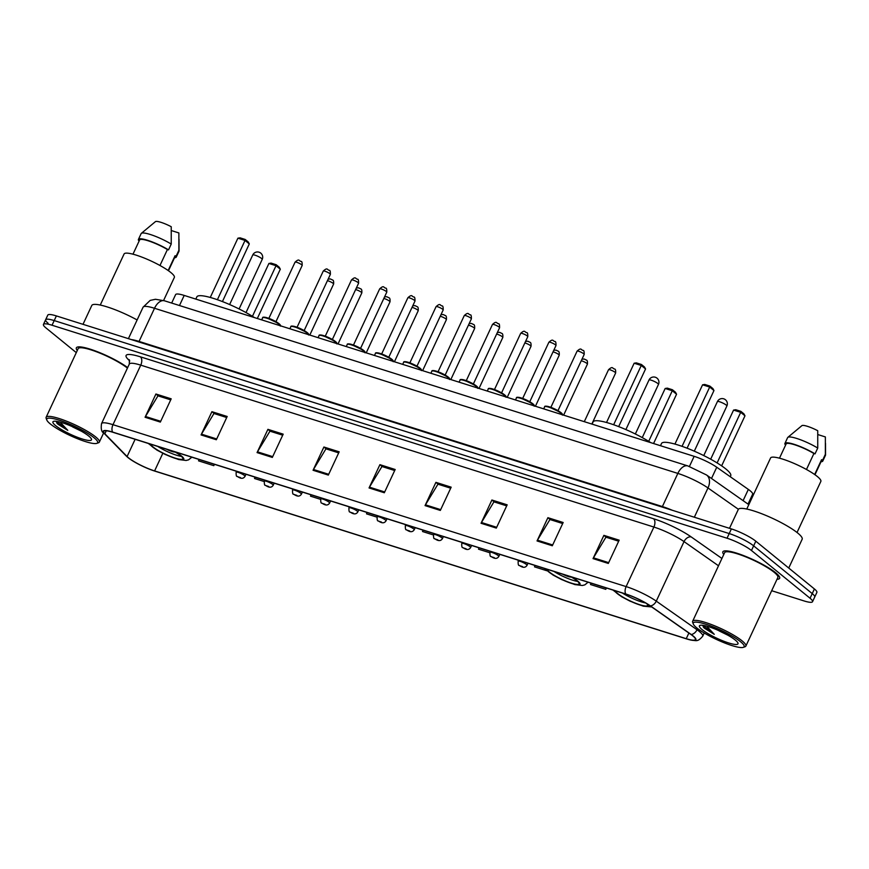 <?xml version="1.0" encoding="UTF-8"?>
<svg xmlns="http://www.w3.org/2000/svg" width="869" height="869" viewBox="0 0 869 869"><rect width="100%" height="100%" fill="white"/><g stroke="black" fill="none" stroke-linecap="round" stroke-linejoin="round"><path stroke-width="1.3" d="M171.671 303.053L175.603 294.613A19.574 3.563 25 0 1 184.195 295.427L694.146 456.334A19.574 3.563 25 0 1 716.751 467.24L748.339 489.41A19.574 3.563 25 0 1 750.164 490.779A19.574 3.563 25 0 1 752.63 494.233L748.035 504.096M771.683 590.714L803.944 600.903A19.574 3.563 -155 0 0 812.537 601.706L816.871 592.408A19.574 3.563 -155 0 0 814.405 588.954L755.813 541.202A19.574 3.563 -155 0 0 731.383 528.917L56.376 315.925A19.574 3.563 -155 0 0 47.784 315.121L45.622 319.77A19.574 3.563 -155 0 0 48.088 323.225M812.537 601.706A19.574 3.563 -155 0 0 810.06 598.252L751.468 550.501L753.64 545.851A19.574 3.563 -155 0 0 729.21 533.566L54.204 320.585A19.574 3.563 -155 0 0 45.622 319.77A19.574 3.563 -155 0 1 54.204 320.585L729.21 533.566A19.574 3.563 -155 0 1 753.64 545.851L812.233 593.603L753.64 545.851L755.813 541.202M814.698 597.057A19.574 3.563 -155 0 0 812.233 593.603A19.574 3.563 -155 0 1 814.698 597.057M775.68 572.769A31.317 5.703 -155 0 0 744.809 556.073A31.317 5.703 -155 0 0 722.856 551.826A31.317 5.703 -155 0 0 723.79 554.455A31.317 5.703 -155 0 1 722.856 551.826A31.317 5.703 -155 0 1 744.809 556.073A31.317 5.703 -155 0 1 775.68 572.769A31.317 5.703 -155 0 1 779.634 578.298A31.317 5.703 -155 0 0 775.68 572.769M127.667 367.598A31.317 5.703 -155 0 0 96.991 351.565A31.317 5.703 -155 0 0 76.353 347.828A31.317 5.703 -155 0 0 77.287 350.457A31.317 5.703 -155 0 1 76.353 347.828A31.317 5.703 -155 0 1 96.991 351.565A31.317 5.703 -155 0 1 127.667 367.598M692.778 635.858A20.878 3.802 25 0 1 695.406 639.541A20.878 3.802 25 0 1 686.249 638.682L154.595 470.922A20.878 3.802 25 0 1 127.091 456.518L104.856 433.772A20.878 3.802 25 0 1 103.672 431.393A20.878 3.802 25 0 1 112.829 432.262L625.962 594.168A20.878 3.802 25 0 1 650.077 605.812L690.833 634.403A20.878 3.802 25 0 1 692.778 635.858M693.18 635.989A21.399 3.9 -155 0 0 691.192 634.489L650.436 605.899A21.399 3.9 -155 0 0 625.723 593.972L112.59 432.056A21.399 3.9 -155 0 0 104.421 433.609L126.646 456.355A21.399 3.9 -155 0 0 128.808 458.224A21.399 3.9 -155 0 0 154.845 471.117L686.499 638.878A21.399 3.9 -155 0 0 690.42 639.953A21.399 3.9 -155 0 0 693.18 635.989M777.016 579.275A31.317 5.703 -155 0 0 779.634 578.298A31.317 5.703 -155 0 1 777.016 579.275M751.468 550.501A19.574 3.563 -155 0 0 727.038 538.226L52.031 325.234A19.574 3.563 -155 0 0 43.45 324.419A19.574 3.563 -155 0 0 45.916 327.874L76.287 352.618M257.061 452.597L267.913 429.34L283.185 434.163L272.334 457.42L257.061 452.597A5.225 2.998 107.5 0 1 257.474 451.826L272.703 456.627M201.065 434.934L211.917 411.678L227.189 416.49L216.338 439.747L201.065 434.934A5.225 2.998 107.5 0 1 201.478 434.152L216.707 438.964M145.069 417.261L155.92 394.005L171.193 398.828L160.341 422.084L145.069 417.261A5.225 2.998 107.5 0 1 145.481 416.49L160.711 421.291M425.05 505.606L435.901 482.349L451.174 487.172L440.322 510.429L425.05 505.606A5.225 2.998 107.5 0 1 425.462 504.835L440.692 509.636M481.046 523.279L491.897 500.012L507.17 504.835L496.318 528.091L481.046 523.279A5.225 2.998 107.5 0 1 481.459 522.497L496.688 527.298M537.042 540.942L547.894 517.685L563.166 522.508L552.315 545.765L537.042 540.942A5.225 2.998 107.5 0 1 537.455 540.17L552.684 544.972M593.038 558.615L603.89 535.358L619.162 540.17L608.311 563.438L593.038 558.615A5.225 2.998 107.5 0 1 593.451 557.833L608.68 562.645M313.057 470.27L323.909 447.014L339.182 451.826L328.33 475.093L313.057 470.27A5.225 2.998 107.5 0 1 313.47 469.488L328.699 474.3M369.053 487.943L379.905 464.676L395.178 469.499L384.326 492.756L369.053 487.943A5.225 2.998 107.5 0 1 369.466 487.161L384.695 491.963M311.015 494.787L310.526 496.177L320.574 499.349M255.019 477.124L254.53 478.504L264.176 481.545M199.023 459.451L198.545 460.842L213.807 465.665L214.437 464.318M479.004 547.796L478.515 549.186L489.79 552.738M535 565.469L534.511 566.849L546.818 570.737M590.996 583.132L590.507 584.522L605.78 589.345L606.41 587.998M367.011 512.46L366.522 513.851L376.983 517.142M423.007 530.133L422.519 531.513L433.381 534.946M379.905 464.676L382.273 466.62M394.689 470.531L381.947 466.512L369.466 487.161M323.909 447.014L326.277 448.947M338.693 452.868L325.951 448.838L313.47 469.488M603.89 535.358L606.258 537.292M618.674 541.202L605.932 537.183L593.451 557.833M547.894 517.685L550.262 519.619M562.678 523.54L549.936 519.521L537.455 540.17M491.897 500.012L494.265 501.956M506.681 505.867L493.94 501.847L481.459 522.497M435.901 482.349L438.269 484.283M450.685 488.204L437.943 484.185L425.462 504.835M155.92 394.005L158.288 395.938M170.704 399.859L157.962 395.84L145.481 416.49M211.917 411.678L214.285 413.611M226.7 417.522L213.959 413.503L201.478 434.152M267.913 429.34L270.281 431.274M282.697 435.195L269.955 431.176L257.474 451.826M605.78 589.345L606.269 587.955M213.807 465.665L214.295 464.274M696.819 627.939A28.058 5.116 -155 0 0 722.128 641.941A28.058 5.116 -155 0 0 743.288 647.351A28.058 5.116 -155 0 0 740.594 641.746A28.058 5.116 -155 0 0 710.657 625.908A28.058 5.116 -155 0 0 693.31 624.051A28.058 5.116 -155 0 0 696.819 627.939M743.288 647.351L744.983 646.775A29.361 5.355 -155 0 0 745.863 646.091A29.361 5.355 -155 0 0 742.159 640.909A29.361 5.355 -155 0 0 713.221 625.245A29.361 5.355 -155 0 0 692.636 621.27A29.361 5.355 -155 0 0 692.68 622.378L693.31 624.051M745.863 646.091L777.853 577.472A29.361 5.355 -155 0 0 774.149 572.291A29.361 5.355 -155 0 0 745.211 556.638A29.361 5.355 -155 0 0 724.627 552.651L692.636 621.27M788.737 568.033L802.163 539.247A35.238 6.42 -155 0 0 797.709 533.034A35.238 6.42 -155 0 0 762.993 514.242A35.238 6.42 -155 0 0 738.292 509.462L729.493 528.319M797.036 532.491L820.847 481.415A27.732 5.051 -155 0 0 817.349 476.527A27.732 5.051 -155 0 0 790.019 461.743A27.732 5.051 -155 0 0 770.575 457.974L746.764 509.049M716.914 629.797L718.207 630.362M702.554 625.267L704.542 628.287L714.275 634.337L707.279 626.81M735.304 640.084A21.28 3.878 -155 0 0 716.11 629.46A21.28 3.878 -155 0 0 700.056 625.354A21.28 3.878 -155 0 0 702.109 629.601A21.28 3.878 -155 0 0 724.811 641.615A21.28 3.878 -155 0 0 737.955 643.027A21.28 3.878 -155 0 0 735.304 640.084M719.087 630.894L727.961 635.239M806.465 469.488L813.916 453.52A19.574 3.563 -155 0 0 786.108 443.983L779.482 458.18M813.916 453.52L815.024 453.879L817.74 448.056L817.74 430.72A13.046 2.379 -155 0 0 801.913 425.636A13.046 2.379 -155 0 0 801.848 425.701M817.74 448.056A20.878 3.802 -155 0 0 787.835 437.357A20.878 3.802 -155 0 0 787.629 437.618L784.924 443.429A20.878 3.802 -155 0 0 785.033 444.417L785.793 444.656M815.024 453.879A20.878 3.802 -155 0 0 795.961 444.917A20.878 3.802 -155 0 0 784.924 443.429M814.97 474.724L821.585 460.527A19.574 3.563 -155 0 0 821.542 459.744L814.655 474.507M821.031 461.732A20.878 3.802 -155 0 0 822.769 461.081L825.485 455.269A20.878 3.802 -155 0 0 825.55 454.932A20.878 3.802 -155 0 0 825.365 454.281L825.365 436.933L817.848 434.565M825.365 454.281L822.661 460.092L821.542 459.744M822.769 461.081A20.878 3.802 -155 0 0 822.661 460.092M714.275 634.337L703.249 625.354M704.053 627.874L703.238 626.907M615.556 590.887A17.619 3.215 -155 0 0 617.837 593.679A17.619 3.215 -155 0 0 635.196 603.075A17.619 3.215 -155 0 0 647.546 605.454A17.619 3.215 -155 0 0 646.732 603.64M730.264 476.723L730.71 475.756A38.171 6.952 -155 0 0 725.897 469.01A38.171 6.952 -155 0 0 688.281 448.665A38.171 6.952 -155 0 0 661.515 443.483L660.483 445.71M622.389 593.038A17.619 3.215 -155 0 0 645.515 602.923M717.11 462.927L740.703 412.33L744.983 415.806L721.639 465.86M733.577 410.081L735.75 409.733L740.844 411.341L740.703 412.33L733.577 410.081L710.679 459.19M740.844 411.341L743.897 413.829L744.983 415.806M682.056 446.329L709.701 387.053L713.97 390.539L687.086 448.187M702.576 384.804L704.737 384.456L709.832 386.064L709.701 387.053L702.576 384.804L674.931 444.081M709.832 386.064L712.884 388.552L713.97 390.539M50.315 423.942A28.058 5.116 -155 0 0 75.625 437.954A28.058 5.116 -155 0 0 96.796 443.364A28.058 5.116 -155 0 0 94.091 437.759A28.058 5.116 -155 0 0 64.154 421.91A28.058 5.116 -155 0 0 46.817 420.053A28.058 5.116 -155 0 0 50.315 423.942M96.796 443.364L98.479 442.777A29.361 5.355 -155 0 0 99.359 442.093A29.361 5.355 -155 0 0 95.655 436.911A29.361 5.355 -155 0 0 66.717 421.259A29.361 5.355 -155 0 0 46.133 417.272A29.361 5.355 -155 0 0 46.176 418.391L46.817 420.053M163.578 300.511L174.343 277.428A27.732 5.051 -155 0 0 170.845 272.529A27.732 5.051 -155 0 0 143.515 257.745A27.732 5.051 -155 0 0 124.082 253.987L100.261 305.052M70.411 425.799L71.703 426.364M56.061 421.269L58.049 424.289L67.771 430.34L60.776 422.823M88.801 436.086A21.28 3.878 -155 0 0 69.607 425.462A21.28 3.878 -155 0 0 53.563 421.356A21.28 3.878 -155 0 0 55.605 425.614A21.28 3.878 -155 0 0 78.308 437.628A21.28 3.878 -155 0 0 91.451 439.03A21.28 3.878 -155 0 0 88.801 436.086M72.594 426.907L81.458 431.241M159.972 265.49L167.413 249.533A19.574 3.563 -155 0 0 139.605 239.985L132.979 254.182M167.413 249.533L168.532 249.881L171.236 244.07L171.236 226.722A13.046 2.379 -155 0 0 155.41 221.649A13.046 2.379 -155 0 0 155.345 221.714M171.236 244.07A20.878 3.802 -155 0 0 141.343 233.359A20.878 3.802 -155 0 0 141.136 233.62L138.421 239.431A20.878 3.802 -155 0 0 138.54 240.42L139.29 240.659M168.532 249.881A20.878 3.802 -155 0 0 149.457 240.919A20.878 3.802 -155 0 0 138.421 239.431M168.467 270.737L175.093 256.529A19.574 3.563 -155 0 0 175.049 255.747L168.162 270.52M137.128 319.955A35.238 6.42 -155 0 0 91.788 305.475L83 324.333M127.428 368.108A29.361 5.355 -155 0 0 98.501 352.553A29.361 5.355 -155 0 0 78.134 348.665L46.133 417.272M174.528 257.735A20.878 3.802 -155 0 0 176.266 257.083L178.981 251.271A20.878 3.802 -155 0 0 179.047 250.945A20.878 3.802 -155 0 0 178.873 250.283L178.873 232.946L171.356 230.567M178.873 250.283L176.157 256.105L175.049 255.747M176.266 257.083A20.878 3.802 -155 0 0 176.157 256.105M67.771 430.34L56.746 421.367M57.55 423.876L56.735 422.921M547.144 569.304A17.619 3.215 -155 0 0 549.425 572.084A17.619 3.215 -155 0 0 566.784 581.48A17.619 3.215 -155 0 0 579.134 583.87A17.619 3.215 -155 0 0 576.907 580.764A17.619 3.215 -155 0 0 570.9 576.799M650.783 442.647A38.171 6.952 -155 0 0 614.839 425.169A38.171 6.952 -155 0 0 593.103 421.899L592.071 424.126M553.977 571.454A17.619 3.215 -155 0 0 577.679 581.426M648.698 441.333L672.291 390.735L676.56 394.222L653.564 443.527M665.165 388.486L667.327 388.139L672.421 389.746L672.291 390.735L665.165 388.486L642.256 437.607M672.421 389.746L675.474 392.234L676.56 394.222M613.644 424.745L641.279 365.469L645.558 368.945L618.674 426.603M634.153 363.22L636.325 362.873L641.42 364.48L641.279 365.469L634.153 363.22L606.519 422.486M641.42 364.48L644.472 366.968L645.558 368.945M562.645 574.192A7.832 1.423 -155 0 0 571.313 577.027M150.891 444.265A17.619 3.215 -155 0 0 153.172 447.057A17.619 3.215 -155 0 0 170.53 456.453A17.619 3.215 -155 0 0 182.881 458.843A17.619 3.215 -155 0 0 180.665 455.736A17.619 3.215 -155 0 0 174.647 451.761M254.53 317.619A38.171 6.952 -155 0 0 218.597 300.142A38.171 6.952 -155 0 0 196.85 296.872L195.818 299.088M157.723 446.427A17.619 3.215 -155 0 0 181.425 456.388M252.445 316.305L276.038 265.708L280.318 269.184L257.322 318.499M268.912 263.459L271.085 263.111L276.179 264.719L276.038 265.708L268.912 263.459L246.014 312.568M276.179 264.719L279.231 267.207L280.318 269.184M217.391 299.718L245.036 240.431L249.305 243.917L222.421 301.576M237.91 238.182L240.083 237.845L245.167 239.453L245.036 240.431L237.91 238.182L210.265 297.459M245.167 239.453L248.219 241.94L249.305 243.917M166.392 449.154A7.832 1.423 -155 0 0 175.06 451.999M743.104 500.642L748.339 489.41M711.505 478.482L716.751 467.24M689.421 466.457L694.146 456.334M179.481 305.519L184.195 295.427M731.383 528.917L727.038 538.226M814.405 588.954L810.06 598.252M56.376 315.925L52.031 325.234M738.389 509.288L707.985 487.965L694.342 517.229M687.879 465.936A13.046 7.506 107.5 0 0 677.842 473.409L154.519 308.278A26.103 4.758 -155 0 0 143.07 307.202L150.174 300.402L155.464 299.273L164.545 300.815L687.879 465.936L706.519 474.974A13.046 8.951 125 0 1 707.985 487.965A26.103 4.758 -155 0 0 677.842 473.409L662.395 506.562A26.103 4.758 25 0 1 672.324 510.288M164.545 300.815A13.046 7.506 107.5 0 0 154.519 308.278L139.062 341.43L662.395 506.562A3.259 1.879 -72.5 0 1 662.124 507.061M131.501 339.627A26.103 4.758 25 0 1 139.062 341.43A3.259 1.879 -72.5 0 1 138.79 341.93M686.249 638.682L688.889 633.034M112.59 432.056A6.528 3.758 -72.5 0 1 112.992 424.691L626.125 586.597A26.103 4.758 25 0 1 656.269 601.142L697.025 629.743A26.103 4.758 25 0 1 699.447 631.567A26.103 4.758 25 0 1 702.749 636.173L704.227 632.99M691.192 634.489A6.528 4.475 125 0 0 697.025 629.743L697.579 628.548M650.436 605.899A6.528 4.475 125 0 0 656.269 601.142L684.033 541.604A26.103 4.758 -155 0 0 653.89 527.048L626.125 586.597A6.528 3.758 107.5 0 0 625.723 593.972M104.421 433.609A6.528 5.779 135.7 0 1 103.911 433.153C101.543 432.121 100.761 428.938 101.543 423.605A26.103 4.758 25 0 1 112.992 424.691L140.756 365.143A26.103 4.758 -155 0 0 129.318 364.057L129.351 359.809M126.646 456.355A6.528 5.779 135.7 0 1 126.135 455.899L103.911 433.153M129.763 361.048L127.96 359.212A32.631 5.942 25 0 1 140.42 356.844L653.553 518.75A32.631 5.942 25 0 1 691.224 536.933L721.922 558.463M718.511 565.784L684.033 541.604A6.528 4.475 -55 0 1 691.224 536.933M653.553 518.75A6.528 3.758 107.5 0 1 653.89 527.048L140.756 365.143A6.528 3.758 107.5 0 0 140.42 356.844M129.481 360.059A6.528 5.779 -44.3 0 0 127.96 359.212M104.856 433.772L106.257 430.774M127.091 456.518L135.13 439.29M154.595 470.922L162.818 453.303M614.687 590.616A18.597 3.389 -155 0 0 617.077 593.44A18.597 3.389 -155 0 0 638.139 604.379A18.597 3.389 -155 0 0 647.948 604.389M717.414 401.587A5.225 0.956 25 0 1 719.706 401.804A5.225 0.956 25 0 1 726.223 405.084A5.225 0.956 25 0 1 726.875 405.997A5.225 5.225 0 0 0 723.714 398.817A5.225 5.225 0 0 0 717.414 401.587L694.298 451.163M546.264 569.021A18.597 3.389 -155 0 0 548.654 571.845A18.597 3.389 -155 0 0 571.867 583.512A18.597 3.389 -155 0 0 577.679 581.003A18.597 3.389 -155 0 0 571.78 577.07M649.002 380.003A5.225 0.956 25 0 1 651.294 380.22A5.225 0.956 25 0 1 657.8 383.49A5.225 0.956 25 0 1 658.463 384.413A5.225 5.225 0 0 0 655.302 377.233A5.225 5.225 0 0 0 649.002 380.003L625.886 429.579M150.022 443.994A18.597 3.389 -155 0 0 152.412 446.818A18.597 3.389 -155 0 0 175.614 458.484A18.597 3.389 -155 0 0 181.425 455.975A18.597 3.389 -155 0 0 175.527 452.043M252.749 254.975A5.225 0.956 25 0 1 255.041 255.182A5.225 0.956 25 0 1 261.558 258.462A5.225 0.956 25 0 1 262.21 259.386A5.225 5.225 0 0 0 259.049 252.195A5.225 5.225 0 0 0 252.749 254.975L229.633 304.552M615.122 372.334A3.91 0.717 -155 0 0 611.265 370.248A3.91 0.717 -155 0 0 608.528 369.716C613.058 365.588 612.287 368.738 614.644 369.01C615.502 369.184 615.828 370.52 615.621 373.029A3.91 0.717 -155 0 0 615.122 372.334M518.576 560.288L518.152 561.2A4.899 0.891 25 0 1 521.585 561.863A4.899 0.891 25 0 1 526.408 564.47A4.899 0.891 25 0 1 527.027 565.339L527.994 563.253M522.508 566.577L519.966 565.773L522.508 566.577M581.969 359.201L584.153 359.016L586.445 360.103C587.303 360.277 587.629 361.623 587.422 364.133A3.91 0.717 -155 0 0 586.923 363.438A3.91 0.717 -155 0 0 581.242 360.765M490.377 551.391L489.953 552.304A4.899 0.891 25 0 1 493.386 552.966A4.899 0.891 25 0 1 498.209 555.573A4.899 0.891 25 0 1 498.828 556.432L499.794 554.357M494.309 557.681L491.756 556.877L494.309 557.681M553.77 350.305L555.954 350.109L558.235 351.206C559.104 351.38 559.43 352.727 559.212 355.236A3.91 0.717 -155 0 0 558.724 354.541A3.91 0.717 -155 0 0 553.042 351.869M462.178 542.484L461.754 543.397A4.899 0.891 25 0 1 465.187 544.07A4.899 0.891 25 0 1 470.01 546.677A4.899 0.891 25 0 1 470.629 547.535L471.595 545.46M466.11 548.774L463.557 547.981L466.11 548.774M525.56 341.408L527.755 341.213L530.036 342.31C530.894 342.484 531.22 343.82 531.013 346.329A3.91 0.717 -155 0 0 530.524 345.645A3.91 0.717 -155 0 0 524.833 342.973M433.979 533.588L433.555 534.5A4.899 0.891 25 0 1 436.977 535.163A4.899 0.891 25 0 1 441.8 537.781A4.899 0.891 25 0 1 442.419 538.639L443.386 536.564M437.9 539.877L435.358 539.073L437.9 539.877M497.361 332.512L499.556 332.316L501.837 333.414C502.695 333.587 503.021 334.923 502.814 337.433A3.91 0.717 -155 0 0 502.315 336.748A3.91 0.717 -155 0 0 496.633 334.076M405.78 524.691L405.345 525.604A4.899 0.891 25 0 1 408.778 526.266A4.899 0.891 25 0 1 413.601 528.873A4.899 0.891 25 0 1 414.22 529.742L415.186 527.668M409.701 530.981L407.159 530.177L409.701 530.981M469.162 323.616L471.356 323.42L473.638 324.517C474.496 324.691 474.822 326.027 474.615 328.536A3.91 0.717 -155 0 0 474.116 327.841A3.91 0.717 -155 0 0 468.434 325.18M377.57 515.795L377.146 516.707A4.899 0.891 25 0 1 380.579 517.37A4.899 0.891 25 0 1 385.401 519.977A4.899 0.891 25 0 1 386.021 520.846L386.987 518.76M381.502 522.084L378.96 521.281L381.502 522.084M440.963 314.708L443.147 314.513L445.428 315.61C446.297 315.784 446.623 317.131 446.405 319.64A3.91 0.717 -155 0 0 445.916 318.945A3.91 0.717 -155 0 0 440.235 316.273M349.371 506.899L348.947 507.811A4.899 0.891 25 0 1 352.379 508.474A4.899 0.891 25 0 1 357.202 511.081A4.899 0.891 25 0 1 357.822 511.939L358.788 509.864M353.303 513.188L350.75 512.384L353.303 513.188M412.764 305.812L414.947 305.616L417.229 306.714C418.087 306.887 418.413 308.234 418.206 310.744A3.91 0.717 -155 0 0 417.717 310.048A3.91 0.717 -155 0 0 412.025 307.376M321.172 497.991L320.748 498.904A4.899 0.891 25 0 1 324.18 499.566A4.899 0.891 25 0 1 328.993 502.184A4.899 0.891 25 0 1 329.612 503.042L330.589 500.968M325.093 504.281L322.551 503.488L325.093 504.281M384.554 296.916L386.748 296.72L389.03 297.817C389.888 297.991 390.214 299.327 390.007 301.836A3.91 0.717 -155 0 0 389.518 301.152A3.91 0.717 -155 0 0 383.826 298.48M292.972 489.095L292.538 490.007A4.899 0.891 25 0 1 295.971 490.67A4.899 0.891 25 0 1 300.793 493.288A4.899 0.891 25 0 1 301.413 494.146L302.379 492.071M296.894 495.384L294.352 494.58L296.894 495.384M356.355 288.019L358.549 287.824L360.831 288.921C361.689 289.095 362.015 290.431 361.808 292.94A3.91 0.717 -155 0 0 361.308 292.256A3.91 0.717 -155 0 0 355.627 289.583M264.763 480.199L264.339 481.111A4.899 0.891 25 0 1 267.771 481.774A4.899 0.891 25 0 1 272.594 484.381A4.899 0.891 25 0 1 273.214 485.25L274.18 483.175M268.695 486.488L266.153 485.684L268.695 486.488M328.156 279.123L330.339 278.927L332.621 280.024C333.49 280.198 333.815 281.534 333.609 284.044A3.91 0.717 -155 0 0 333.109 283.348A3.91 0.717 -155 0 0 327.428 280.687M236.564 471.302L236.14 472.215A4.899 0.891 25 0 1 239.572 472.877A4.899 0.891 25 0 1 244.395 475.484A4.899 0.891 25 0 1 245.015 476.353L245.981 474.268M240.496 477.592L237.943 476.788L240.496 477.592M562.395 414.763A9.787 1.781 -155 0 0 561.157 413.362A9.787 1.781 -155 0 0 551.511 408.137A9.787 1.781 -155 0 0 544.646 406.811L543.701 408.854M577.092 351.141C581.622 347.013 580.85 350.164 583.208 350.435C583.925 350.326 584.25 351.663 584.185 354.454A3.91 0.717 -155 0 0 583.696 353.759A3.91 0.717 -155 0 0 579.829 351.673A3.91 0.717 -155 0 0 577.092 351.141L550.881 407.333M545.515 406.507A9.135 1.662 25 0 1 551.913 407.746A9.135 1.662 25 0 1 560.918 412.612M534.196 405.856A9.787 1.781 -155 0 0 532.958 404.454A9.787 1.781 -155 0 0 523.312 399.24A9.787 1.781 -155 0 0 516.447 397.915L515.491 399.957M548.882 342.245C553.423 338.117 552.651 341.256 555.009 341.528C555.726 341.43 556.051 342.766 555.986 345.558A3.91 0.717 -155 0 0 555.487 344.863A3.91 0.717 -155 0 0 551.63 342.777A3.91 0.717 -155 0 0 548.882 342.245L522.682 398.436M517.316 397.611A9.135 1.662 25 0 1 523.714 398.838A9.135 1.662 25 0 1 532.719 403.716M505.986 396.959A9.787 1.781 -155 0 0 504.759 395.558A9.787 1.781 -155 0 0 495.113 390.344A9.787 1.781 -155 0 0 488.248 389.019L487.292 391.061M520.683 333.348C525.224 329.221 524.442 332.36 526.799 332.631C527.526 332.534 527.852 333.87 527.787 336.651A3.91 0.717 -155 0 0 527.287 335.966A3.91 0.717 -155 0 0 523.431 333.881A3.91 0.717 -155 0 0 520.683 333.348L494.483 389.54M489.106 388.704A9.135 1.662 25 0 1 495.515 389.942A9.135 1.662 25 0 1 504.52 394.819M477.787 388.063A9.787 1.781 -155 0 0 476.549 386.662A9.787 1.781 -155 0 0 466.903 381.437A9.787 1.781 -155 0 0 460.049 380.111L459.093 382.164M492.484 324.452C497.025 320.313 496.242 323.464 498.6 323.735C499.327 323.626 499.653 324.973 499.577 327.754A3.91 0.717 -155 0 0 499.088 327.07A3.91 0.717 -155 0 0 495.232 324.973A3.91 0.717 -155 0 0 492.484 324.452L466.284 380.644M460.907 379.807A9.135 1.662 25 0 1 467.305 381.046A9.135 1.662 25 0 1 476.31 385.923M449.588 379.166A9.787 1.781 -155 0 0 448.35 377.765A9.787 1.781 -155 0 0 438.704 372.54A9.787 1.781 -155 0 0 431.839 371.215L430.894 373.268M464.285 315.545C468.825 311.417 468.043 314.567 470.401 314.839C471.117 314.73 471.443 316.077 471.378 318.858A3.91 0.717 -155 0 0 470.889 318.163A3.91 0.717 -155 0 0 467.022 316.077A3.91 0.717 -155 0 0 464.285 315.545L438.074 371.736M432.708 370.911A9.135 1.662 25 0 1 439.106 372.149A9.135 1.662 25 0 1 448.111 377.016M421.389 370.27A9.787 1.781 -155 0 0 420.151 368.869A9.787 1.781 -155 0 0 410.505 363.644A9.787 1.781 -155 0 0 403.64 362.319L402.684 364.361M436.075 306.648C440.616 302.521 439.844 305.671 442.202 305.931C442.918 305.834 443.244 307.17 443.179 309.961A3.91 0.717 -155 0 0 442.679 309.266A3.91 0.717 -155 0 0 438.823 307.181A3.91 0.717 -155 0 0 436.075 306.648L409.875 362.84M404.509 362.015A9.135 1.662 25 0 1 410.907 363.253A9.135 1.662 25 0 1 419.912 368.119M393.19 361.363A9.787 1.781 -155 0 0 391.952 359.962A9.787 1.781 -155 0 0 382.306 354.748A9.787 1.781 -155 0 0 375.441 353.422L374.485 355.464M407.876 297.752C412.417 293.624 411.645 296.763 414.002 297.035C414.719 296.937 415.045 298.273 414.98 301.065A3.91 0.717 -155 0 0 414.48 300.37A3.91 0.717 -155 0 0 410.624 298.284A3.91 0.717 -155 0 0 407.876 297.752L381.676 353.944M376.299 353.118A9.135 1.662 25 0 1 382.708 354.346A9.135 1.662 25 0 1 391.713 359.223M364.98 352.466A9.787 1.781 -155 0 0 363.742 351.065A9.787 1.781 -155 0 0 354.096 345.851A9.787 1.781 -155 0 0 347.242 344.515L346.286 346.568M379.677 288.856C384.217 284.728 383.435 287.867 385.793 288.139C386.52 288.041 386.846 289.377 386.77 292.158A3.91 0.717 -155 0 0 386.281 291.473A3.91 0.717 -155 0 0 382.425 289.388A3.91 0.717 -155 0 0 379.677 288.856L353.477 345.047M348.1 344.211A9.135 1.662 25 0 1 354.498 345.449A9.135 1.662 25 0 1 363.503 350.326M336.781 343.57A9.787 1.781 -155 0 0 335.543 342.169A9.787 1.781 -155 0 0 325.897 336.944A9.787 1.781 -155 0 0 319.042 335.619L318.087 337.672M351.478 279.959C356.018 275.821 355.236 278.971 357.593 279.242C358.31 279.134 358.636 280.481 358.571 283.261A3.91 0.717 -155 0 0 358.082 282.577A3.91 0.717 -155 0 0 354.215 280.481A3.91 0.717 -155 0 0 351.478 279.959L325.278 336.151M319.901 335.315A9.135 1.662 25 0 1 326.299 336.553A9.135 1.662 25 0 1 335.304 341.43M308.582 334.674A9.787 1.781 -155 0 0 307.344 333.272A9.787 1.781 -155 0 0 297.698 328.047A9.787 1.781 -155 0 0 290.833 326.722L289.877 328.775M323.279 271.052C327.809 266.924 327.037 270.074 329.394 270.346C330.111 270.237 330.437 271.584 330.372 274.365A3.91 0.717 -155 0 0 329.872 273.67A3.91 0.717 -155 0 0 326.016 271.584A3.91 0.717 -155 0 0 323.279 271.052L297.068 327.244M291.702 326.418A9.135 1.662 25 0 1 298.1 327.656A9.135 1.662 25 0 1 307.105 332.523M280.383 325.777A9.787 1.781 -155 0 0 279.145 324.365A9.787 1.781 -155 0 0 269.499 319.151A9.787 1.781 -155 0 0 262.634 317.826L261.678 319.868M295.069 262.156C299.609 258.028 298.838 261.178 301.195 261.439C301.912 261.341 302.238 262.677 302.173 265.469A3.91 0.717 -155 0 0 301.673 264.773A3.91 0.717 -155 0 0 297.817 262.688A3.91 0.717 -155 0 0 295.069 262.156L268.869 318.347M263.492 317.522A9.135 1.662 25 0 1 269.901 318.76A9.135 1.662 25 0 1 278.906 323.626M143.07 307.202L128.406 338.66M706.519 474.974L748.817 504.65M128.808 458.224L126.135 455.899M690.42 639.953C695.971 640.29 697.253 642.658 702.749 636.173M43.45 324.419L45.622 319.77M101.543 423.605L129.318 364.057M801.913 425.636L787.835 437.357M825.507 443.255L825.55 454.932M612.982 590.073L621.541 596.688L630.047 601.163L643.288 606.171L651.696 606.942M703.76 455.584L726.875 405.997M103.65 432.892L99.359 442.093M155.41 221.649L141.343 233.359M179.003 239.268L179.047 250.945M544.559 568.489L553.118 575.093L561.635 579.569L574.876 584.587L582.382 585.5L584.837 584.87L588.085 582.219M635.348 433.989L658.463 384.413M148.317 443.451L156.876 450.066L165.382 454.541L178.623 459.549L186.129 460.472L188.584 459.842L191.832 457.192M239.094 308.962L262.21 259.386M608.528 369.716L584.294 421.671M518.152 561.2C518.043 564.339 518.413 565.741 519.26 565.393C521.259 566.686 524.735 568.934 527.027 565.339M615.621 373.029L591.832 424.05M489.953 552.304C489.844 555.443 490.214 556.844 491.061 556.497C493.06 557.779 496.536 560.038 498.828 556.432M587.422 364.133L563.633 415.143M461.754 543.397C461.645 546.547 462.004 547.948 462.851 547.6C464.85 548.882 468.337 551.142 470.629 547.535M559.212 355.236L535.423 406.247M433.555 534.5C433.435 537.65 433.805 539.041 434.652 538.693C436.651 539.986 440.138 542.245 442.419 538.639M531.013 346.329L507.224 397.35M405.345 525.604C405.236 528.743 405.606 530.144 406.453 529.797C408.452 531.089 411.928 533.349 414.22 529.742M502.814 337.433L479.025 388.454M377.146 516.707C377.037 519.847 377.407 521.248 378.254 520.9C380.253 522.193 383.729 524.442 386.021 520.846M474.615 328.536L450.826 379.557M348.947 507.811C348.838 510.95 349.208 512.352 350.044 512.004C352.043 513.286 355.53 515.545 357.822 511.939M446.405 319.64L422.616 370.65M320.748 498.904C320.639 502.054 320.998 503.444 321.845 503.108C323.844 504.389 327.331 506.649 329.612 503.042M418.206 310.744L394.417 361.754M292.538 490.007C292.429 493.157 292.799 494.548 293.646 494.2C295.645 495.493 299.121 497.752 301.413 494.146M390.007 301.836L366.218 352.857M264.339 481.111C264.23 484.25 264.6 485.652 265.447 485.304C267.446 486.597 270.922 488.856 273.214 485.25M361.808 292.94L338.019 343.961M236.14 472.215C236.031 475.354 236.401 476.755 237.237 476.408C239.236 477.7 242.723 479.949 245.015 476.353M333.609 284.044L309.809 335.065M562.395 415.089C562.873 414.654 562.428 413.861 561.059 412.688L547.828 406.399C545.504 405.975 544.439 406.116 544.646 406.811M584.185 354.454L557.985 410.646M534.196 406.181C534.674 405.758 534.229 404.965 532.86 403.792L519.629 397.502C517.305 397.079 516.24 397.22 516.447 397.915M555.986 345.558L529.786 401.75M505.986 397.285C506.475 396.861 506.03 396.058 504.661 394.895L491.43 388.595C489.095 388.182 488.041 388.324 488.248 389.019M527.787 336.651L501.576 392.853M477.787 388.389C478.265 387.965 477.82 387.161 476.451 385.999L463.231 379.699C460.896 379.286 459.842 379.427 460.049 380.111M499.577 327.754L473.377 383.946M449.588 379.492C450.066 379.058 449.621 378.265 448.252 377.092L435.021 370.802C432.697 370.39 431.632 370.52 431.839 371.215M471.378 318.858L445.178 375.05M421.389 370.596C421.867 370.161 421.422 369.368 420.053 368.195L406.822 361.906C404.498 361.482 403.433 361.623 403.64 362.319M443.179 309.961L416.979 366.153M393.179 361.689C393.668 361.265 393.222 360.472 391.854 359.299L378.623 353.01C376.288 352.586 375.234 352.727 375.441 353.422M414.98 301.065L388.769 357.257M364.98 352.792C365.458 352.369 365.013 351.565 363.644 350.403L350.424 344.102C348.089 343.689 347.035 343.831 347.242 344.515M386.77 292.158L360.57 348.35M336.781 343.896C337.259 343.472 336.814 342.668 335.445 341.506L322.214 335.206C319.89 334.793 318.825 334.934 319.042 335.619M358.571 283.261L332.371 339.453M308.582 334.999C309.06 334.565 308.614 333.772 307.246 332.599L294.015 326.309C291.691 325.897 290.626 326.027 290.833 326.722M330.372 274.365L304.172 330.557M280.372 326.092C280.861 325.669 280.415 324.876 279.047 323.702L265.816 317.413C263.492 316.989 262.427 317.131 262.634 317.826M302.173 265.469L275.962 321.66"/></g></svg>
